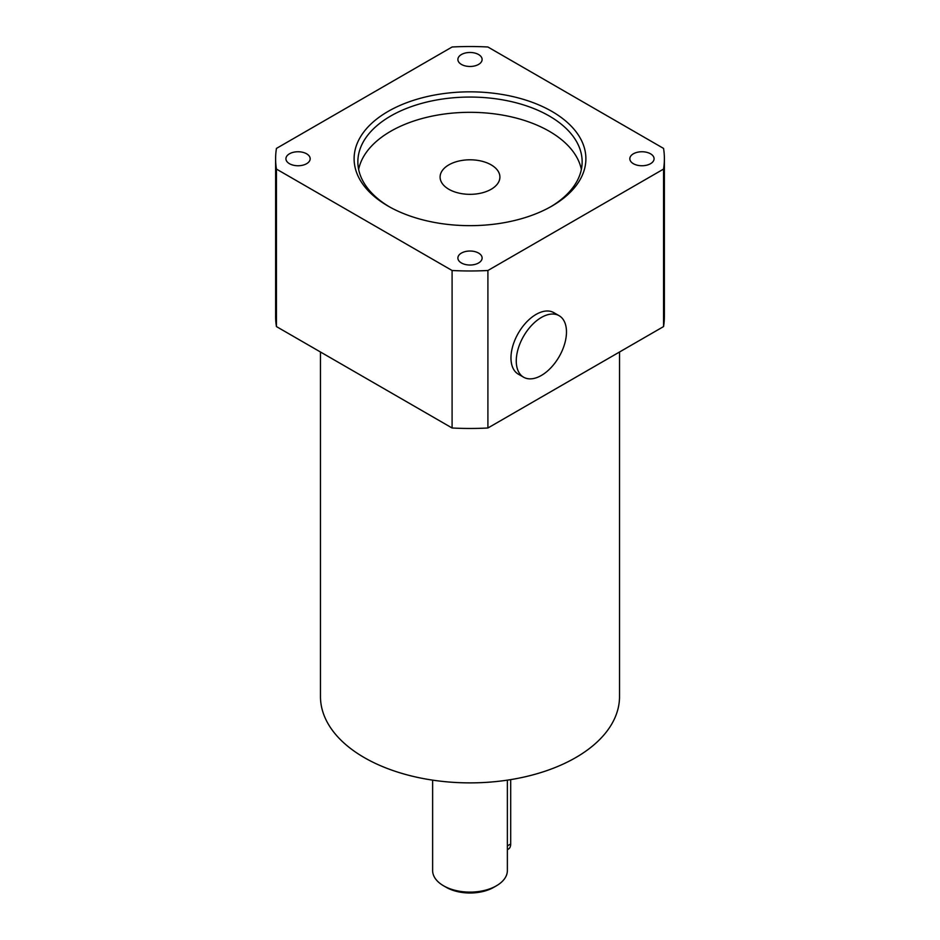 <?xml version="1.0" encoding="UTF-8"?>
<svg xmlns="http://www.w3.org/2000/svg" width="940" height="940" viewBox="0 0 940 940"><rect width="100%" height="100%" fill="white"/><g stroke="black" fill="none" stroke-linecap="round" stroke-linejoin="round"><path stroke-width="1.41" d="M516.26 360.96A35.508 20.504 -60 0 1 531.758 325.216A35.508 20.504 -60 0 1 559.124 315.699A35.508 20.504 -60 0 1 559.124 356.707A35.508 20.504 -60 0 1 523.615 377.21A35.508 20.504 -60 0 1 516.26 360.96M523.615 377.21L518.328 374.167A35.508 20.504 -60 0 1 510.972 357.905A35.508 20.504 -60 0 1 526.471 322.162A35.508 20.504 -60 0 1 553.836 312.656L559.124 315.699M389.395 206.824A112.142 64.743 180 0 1 357.858 161.797A112.142 64.743 180 0 1 470 97.055A112.142 64.743 180 0 1 582.142 161.797A112.142 64.743 180 0 1 550.605 206.824M388.055 206.06A115.879 66.904 0 0 0 551.945 206.06A115.879 66.904 0 0 0 551.945 111.437A115.879 66.904 0 0 0 388.055 111.437A115.879 66.904 0 0 0 388.055 206.06L388.055 206.06M581.366 169.435A112.142 64.743 0 0 0 470 112.318A112.142 64.743 0 0 0 358.634 169.435M663.558 148.414A194.38 112.224 180 0 1 664.38 158.754A194.38 112.224 180 0 1 663.558 169.083L487.907 270.497A194.38 112.224 180 0 1 452.093 270.497L276.442 169.083A194.38 112.224 180 0 1 275.62 158.754A194.38 112.224 180 0 1 276.442 148.414L452.093 47A194.38 112.224 180 0 1 487.907 47L663.558 148.414M461.434 262.977A12.114 6.991 180 0 1 457.886 258.03A12.114 6.991 180 0 1 470 251.027A12.114 6.991 180 0 1 482.114 258.03A12.114 6.991 180 0 1 474.641 264.493A12.114 6.991 180 0 1 461.434 262.977M633.384 163.701A12.114 6.991 180 0 1 629.835 158.754A12.114 6.991 180 0 1 641.95 151.751A12.114 6.991 180 0 1 654.076 158.754A12.114 6.991 180 0 1 646.591 165.217A12.114 6.991 180 0 1 633.384 163.701M461.434 64.425A12.114 6.991 180 0 1 457.886 59.467A12.114 6.991 180 0 1 470 52.475A12.114 6.991 180 0 1 482.114 59.467A12.114 6.991 180 0 1 474.641 65.941A12.114 6.991 180 0 1 461.434 64.425M289.473 163.701A12.114 6.991 180 0 1 285.925 158.754A12.114 6.991 180 0 1 298.05 151.751A12.114 6.991 180 0 1 310.165 158.754A12.114 6.991 180 0 1 302.68 165.217A12.114 6.991 180 0 1 289.473 163.701M491.15 164.853A29.904 17.261 0 0 0 458.555 161.116A29.904 17.261 0 0 0 440.096 177.061A29.904 17.261 0 0 0 470 194.333A29.904 17.261 0 0 0 499.904 177.061A29.904 17.261 0 0 0 491.15 164.853M275.62 158.754L275.62 316.24A194.38 112.224 0 0 0 276.442 326.579L452.093 427.994A194.38 112.224 0 0 0 487.907 427.994L663.558 326.579A194.38 112.224 0 0 0 664.38 316.24L664.38 158.754M663.558 326.579L663.558 169.083M487.907 427.994L487.907 270.497M452.093 427.994L452.093 270.497M276.442 326.579L276.442 169.083M443.562 885.786L446.206 887.313A33.64 19.423 0 0 0 493.794 887.313L496.438 885.786A37.377 21.585 180 0 1 443.562 885.786A37.377 21.585 180 0 1 432.623 870.522L432.623 780.13M507.377 780.13L507.377 870.522A37.377 21.585 180 0 1 496.438 885.786M507.377 849.678L508.387 849.102A11.21 6.474 -120 0 0 510.702 843.967L510.702 779.613M619.53 352.007L619.53 696.552A149.531 86.327 180 0 1 527.222 776.311A149.531 86.327 180 0 1 364.274 757.593A149.531 86.327 180 0 1 320.47 696.552L320.47 352.007M507.377 845.894L510.702 843.967"/></g></svg>
